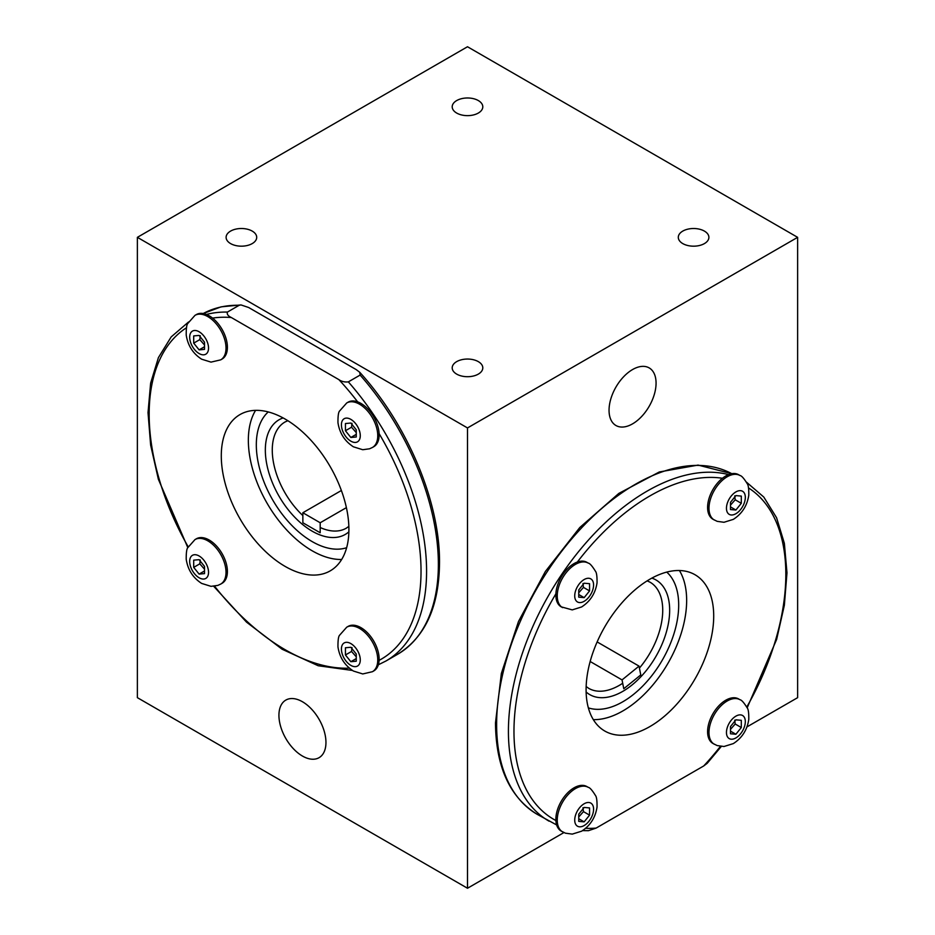 <?xml version="1.0" encoding="UTF-8"?>
<svg xmlns="http://www.w3.org/2000/svg" width="935" height="935" viewBox="0 0 935 935"><rect width="100%" height="100%" fill="white"/><g stroke="black" fill="none" stroke-linecap="round" stroke-linejoin="round"><path stroke-width="1.4" d="M456.677 113.053A15.299 8.836 180 0 1 452.201 106.812A15.299 8.836 180 0 1 461.645 98.654A15.299 8.836 180 0 1 478.323 100.559A15.299 8.836 180 0 1 482.799 106.812A15.299 8.836 180 0 1 473.355 114.97A15.299 8.836 180 0 1 456.677 113.053M456.677 374.117A15.299 8.836 180 0 1 452.201 367.876A15.299 8.836 180 0 1 461.645 359.718A15.299 8.836 180 0 1 478.323 361.635A15.299 8.836 180 0 1 482.799 367.876A15.299 8.836 180 0 1 473.355 376.034A15.299 8.836 180 0 1 456.677 374.117M682.772 243.591A15.299 8.836 180 0 1 678.296 237.338A15.299 8.836 180 0 1 687.739 229.18A15.299 8.836 180 0 1 704.406 231.097A15.299 8.836 180 0 1 708.894 237.338A15.299 8.836 180 0 1 699.45 245.508A15.299 8.836 180 0 1 682.772 243.591M230.594 243.591A15.299 8.836 180 0 1 226.106 237.338A15.299 8.836 180 0 1 235.55 229.18A15.299 8.836 180 0 1 252.228 231.097A15.299 8.836 180 0 1 256.704 237.338A15.299 8.836 180 0 1 247.261 245.508A15.299 8.836 180 0 1 230.594 243.591M656.066 383.128A33.251 19.191 -60 0 1 641.562 416.589A33.251 19.191 -60 0 1 615.931 425.495A33.251 19.191 -60 0 1 609.047 410.278A33.251 19.191 -60 0 1 623.563 376.817A33.251 19.191 -60 0 1 649.182 367.911A33.251 19.191 -60 0 1 656.066 383.128M302.437 701.741A33.251 19.191 60 0 1 324.164 731.041A33.251 19.191 60 0 1 319.069 757.677A33.251 19.191 60 0 1 302.437 756.041A33.251 19.191 60 0 1 280.722 726.74A33.251 19.191 60 0 1 285.818 700.093A33.251 19.191 60 0 1 302.437 701.741M797.625 237.338L467.5 427.938L137.375 237.338L467.5 46.75L797.625 237.338L797.625 697.662L746.96 726.904M137.375 237.338L137.375 697.662L467.5 888.25L467.5 427.938M467.5 888.25L563.934 832.571M639.037 666.117L622.044 679.909L623.774 688.721L640.767 674.93L639.037 666.117L597.138 641.924M622.044 679.909L590.16 661.501M320.191 522.758L302.858 512.742L302.858 522.758L320.191 532.763L320.191 522.758L346.394 507.635M302.858 512.742L341.38 490.501M239.208 305.266L240.996 304.927L248.652 307.51L356.235 369.617L359.753 372.305L360.127 375.075L348.334 381.877C344.699 382.275 341.555 381.527 338.891 379.633L231.307 317.514C228.035 315.983 226.737 314.16 227.415 312.068L239.208 305.266A196.163 113.252 60 0 0 203.211 313.529L221.092 306.844L240.996 304.927M255.582 410.36A90.239 52.091 -120 0 0 248.348 440.268A90.239 52.091 -120 0 0 341.672 559.469M348.907 529.561A90.239 52.091 60 0 1 330.219 570.864A90.239 52.091 60 0 1 260.69 546.694A90.239 52.091 60 0 1 221.291 455.883A90.239 52.091 60 0 1 239.979 414.579A90.239 52.091 60 0 1 309.52 438.749A90.239 52.091 60 0 1 348.907 529.561M263.378 480.333A78.949 45.581 60 0 1 268.252 411.938A78.949 45.581 60 0 0 263.378 480.333A78.949 45.581 60 0 0 346.64 547.711A78.949 45.581 60 0 1 263.378 480.333M582.563 830.619L588.454 830.677L596.109 828.094L703.693 765.975L707.222 763.299L721.294 746.457M593.328 719.634A90.239 52.091 120 0 0 686.652 600.434A90.239 52.091 120 0 0 679.418 570.525M586.093 689.726A90.239 52.091 -60 0 1 625.48 598.914A90.239 52.091 -60 0 1 695.021 574.745A90.239 52.091 -60 0 1 713.709 616.048A90.239 52.091 -60 0 1 674.31 706.86A90.239 52.091 -60 0 1 604.781 731.03A90.239 52.091 -60 0 1 586.093 689.726M671.622 577.736A78.949 45.581 -60 0 1 659.105 665.381A78.949 45.581 -60 0 1 588.36 707.877A78.949 45.581 -60 0 0 659.105 665.381A78.949 45.581 -60 0 0 671.622 577.736A78.949 45.581 -60 0 0 666.749 572.103A78.949 45.581 -60 0 1 671.622 577.736M730.492 729.37L735.202 724.006L734.723 720.125M740.006 699.742L738.615 698.948A25.701 14.831 120 0 0 718.816 705.831A25.701 14.831 120 0 0 707.596 731.696A25.701 14.831 120 0 0 712.926 743.454L717.18 745.569L723.982 746.504L733.332 743.594C742.039 737.984 747.194 729.931 748.783 719.436C748.877 713.066 748.351 709.221 747.217 707.912C743.968 702.653 741.56 699.929 740.006 699.742A25.701 14.831 120 0 0 727.161 701.016A25.701 14.831 120 0 0 708.987 732.491A25.701 14.831 120 0 0 714.305 744.26M730.492 726.553L735.892 719.833L741.303 720.312L741.303 727.535L735.892 734.255L730.492 733.776L730.492 726.553M735.202 724.006L741.303 727.535M730.492 731.135L735.892 734.255M578.742 816.98L583.463 811.615L582.972 807.723M588.267 787.352L586.876 786.557A25.701 14.831 120 0 0 567.077 793.441A25.701 14.831 120 0 0 555.857 819.294A25.701 14.831 120 0 0 561.175 831.063L565.43 833.178L572.243 834.113L581.593 831.203C590.301 825.593 595.443 817.541 597.044 807.045C597.126 800.676 596.6 796.83 595.478 795.521C592.229 790.262 589.821 787.539 588.267 787.352A25.701 14.831 120 0 0 575.411 788.626A25.701 14.831 120 0 0 557.248 820.1A25.701 14.831 120 0 0 562.566 831.869M578.742 814.163L584.153 807.443L589.564 807.922L589.564 815.145L584.153 821.865L578.742 821.386L578.742 814.163M583.463 811.615L589.564 815.145M578.742 818.744L584.153 821.865M730.492 505.145L735.202 499.781L734.723 495.889M740.006 475.518L738.615 474.711A25.701 14.831 120 0 0 718.816 481.595A25.701 14.831 120 0 0 707.596 507.46A25.701 14.831 120 0 0 712.926 519.229L717.18 521.344L723.982 522.279L733.332 519.369C742.039 513.747 747.194 505.695 748.783 495.211C748.877 488.83 748.351 484.996 747.217 483.675C743.968 478.416 741.56 475.693 740.006 475.518A25.701 14.831 120 0 0 727.161 476.792A25.701 14.831 120 0 0 708.987 508.266A25.701 14.831 120 0 0 714.305 520.024M730.492 502.329L735.892 495.597L741.303 496.088L741.303 503.299L735.892 510.031L730.492 509.552L730.492 502.329M735.202 499.781L741.303 503.299M730.492 506.91L735.892 510.031M578.742 592.755L583.463 587.39L582.972 583.498M588.267 563.127L586.876 562.321A25.701 14.831 120 0 0 567.077 569.205A25.701 14.831 120 0 0 555.857 595.069A25.701 14.831 120 0 0 561.175 606.838L572.243 609.889L581.593 606.967C590.301 601.357 595.443 593.304 597.044 582.821C597.126 576.439 596.6 572.594 595.478 571.285C592.229 566.026 589.821 563.302 588.267 563.127A25.701 14.831 120 0 0 575.411 564.401A25.701 14.831 120 0 0 557.248 595.875A25.701 14.831 120 0 0 562.566 607.633M578.742 589.938L584.153 583.206L589.564 583.685L589.564 590.908L584.153 597.64L578.742 597.161L578.742 589.938M583.463 587.39L589.564 590.908M578.742 594.52L584.153 597.64M220.695 584.094L222.074 583.288A25.701 14.831 -120 0 0 227.404 571.53A25.701 14.831 -120 0 0 216.184 545.666A25.701 14.831 -120 0 0 196.385 538.782L194.994 539.577A25.701 14.831 -120 0 1 207.839 540.851A25.701 14.831 -120 0 1 226.013 572.325A25.701 14.831 -120 0 1 220.695 584.094L217.82 585.404L211.018 586.338L201.668 583.428C192.949 577.807 187.806 569.754 186.217 559.259C186.159 552.702 186.696 548.845 187.818 547.653L194.994 539.577M204.508 570.969L199.108 574.102L193.697 567.37L199.798 563.84L204.508 569.205M193.697 567.37L193.697 560.147L199.108 559.668L204.508 566.4L204.508 573.611L199.108 574.102M200.277 559.96L199.798 563.84M372.434 671.704L373.825 670.898A25.701 14.831 -120 0 0 379.142 659.14A25.701 14.831 -120 0 0 367.923 633.275A25.701 14.831 -120 0 0 348.124 626.392L346.733 627.186A25.701 14.831 -120 0 1 359.589 628.46A25.701 14.831 -120 0 1 377.752 659.935A25.701 14.831 -120 0 1 372.434 671.704L362.757 673.948L353.407 671.038C344.699 665.416 339.545 657.363 337.956 646.868C337.909 640.311 338.435 636.443 339.557 635.262L346.733 627.186M356.258 658.579L350.847 661.699L345.436 654.979L351.537 651.45L356.258 656.814M345.436 654.979L345.436 647.756L350.847 647.277L356.258 653.997L356.258 661.22L350.847 661.699M352.027 647.569L351.537 651.45M220.695 359.858L222.074 359.063A25.701 14.831 -120 0 0 227.404 347.294A25.701 14.831 -120 0 0 216.184 321.43A25.701 14.831 -120 0 0 196.385 314.546L194.994 315.352A25.701 14.831 -120 0 1 207.839 316.626A25.701 14.831 -120 0 1 226.013 348.1A25.701 14.831 -120 0 1 220.695 359.858L211.018 362.114L201.668 359.204C192.949 353.582 187.806 345.518 186.217 335.022C186.159 328.477 186.696 324.609 187.818 323.428L194.994 315.352M204.508 346.745L199.108 349.865L193.697 343.133L199.798 339.615L204.508 344.98M193.697 343.133L193.697 335.922L199.108 335.431L204.508 342.163L204.508 349.386L199.108 349.865M200.277 335.723L199.798 339.615M372.434 447.468L373.825 446.673A25.701 14.831 -120 0 0 379.142 434.904A25.701 14.831 -120 0 0 367.923 409.039A25.701 14.831 -120 0 0 348.124 402.155L346.733 402.962A25.701 14.831 -120 0 1 359.589 404.236A25.701 14.831 -120 0 1 377.752 435.71A25.701 14.831 -120 0 1 372.434 447.468L369.57 448.788L362.757 449.723L353.407 446.813C344.699 441.191 339.545 433.127 337.956 422.632C337.909 416.087 338.435 412.218 339.557 411.038L346.733 402.962M356.258 434.354L350.847 437.475L345.436 430.743L351.537 427.225L356.258 432.589M345.436 430.743L345.436 423.532L350.847 423.041L356.258 429.773L356.258 436.996L350.847 437.475M352.027 423.333L351.537 427.225M360.127 375.075A196.163 113.252 60 0 1 438.375 564.401A196.163 113.252 60 0 1 397.749 654.196L385.956 660.998A196.163 113.252 -120 0 0 426.582 571.203A196.163 113.252 -120 0 0 348.334 381.877M227.415 312.068A196.163 113.252 -120 0 0 206.425 314.452M188.204 546.858A192.236 110.984 60 0 1 149.168 414.24A192.236 110.984 60 0 1 186.462 327.776M212.561 318.099A192.236 110.984 60 0 1 231.307 317.514M338.891 379.633A192.236 110.984 60 0 1 357.649 401.863M379.107 433.63A192.236 110.984 60 0 1 421.031 571.203A192.236 110.984 60 0 1 379.107 660.367M349.339 668.139A192.236 110.984 60 0 1 214.582 586.198M348.849 526.37L346.266 528.193A61.301 35.39 60 0 1 320.191 527.515M302.858 515.571A61.301 35.39 60 0 1 277.753 477.61A61.301 35.39 60 0 1 284.965 422.024L287.84 420.692M283.118 417.945A66.21 38.218 -120 0 0 271.255 479.807A66.21 38.218 -120 0 0 348.872 531.828M537.251 814.362A196.163 113.252 -60 0 1 496.625 724.567A196.163 113.252 -60 0 1 581.208 528.263A196.163 113.252 -60 0 1 731.789 473.694L698.083 465.092L659.35 471.953L618.853 493.388L579.793 527.515L545.385 571.449L518.493 621.483L501.359 673.434L495.48 722.965C495.912 766.899 509.832 797.368 537.251 814.362L556.641 824.939M728.575 474.618A196.163 113.252 120 0 0 584.106 544.988A196.163 113.252 120 0 0 508.418 731.369A196.163 113.252 120 0 0 549.044 821.164M748.538 487.941A192.236 110.984 -60 0 1 785.832 574.406A192.236 110.984 -60 0 1 746.796 707.012M720.417 746.364A192.236 110.984 -60 0 1 703.693 765.975M596.109 828.094A192.236 110.984 -60 0 1 585.661 828.305M555.893 820.533A192.236 110.984 -60 0 1 513.969 731.369A192.236 110.984 -60 0 1 555.893 593.795M577.351 562.029A192.236 110.984 -60 0 1 722.439 478.264M647.16 580.857L650.035 582.189A61.301 35.39 -60 0 1 657.247 589.05A61.301 35.39 -60 0 1 639.423 668.081M586.128 691.994A66.21 38.218 120 0 0 648.843 667.228A66.21 38.218 120 0 0 663.745 587.355A66.21 38.218 120 0 0 651.882 578.111M622.698 683.263A61.301 35.39 -60 0 1 588.734 688.359L586.151 686.535M735.892 737.937A13.335 7.702 120 0 0 745.324 721.598A13.335 7.702 120 0 0 735.892 716.152A13.335 7.702 120 0 0 726.46 732.491A13.335 7.702 120 0 0 735.892 737.937M584.153 825.547A13.335 7.702 120 0 0 593.585 809.207A13.335 7.702 120 0 0 584.153 803.761A13.335 7.702 120 0 0 574.721 820.1A13.335 7.702 120 0 0 584.153 825.547M735.892 513.712A13.335 7.702 120 0 0 745.324 497.373A13.335 7.702 120 0 0 735.892 491.927A13.335 7.702 120 0 0 726.46 508.266A13.335 7.702 120 0 0 735.892 513.712M584.153 601.31A13.335 7.702 120 0 0 593.585 584.983A13.335 7.702 120 0 0 584.153 579.536A13.335 7.702 120 0 0 574.721 595.875A13.335 7.702 120 0 0 584.153 601.31M199.108 555.986A13.335 7.702 -120 0 0 189.676 561.432A13.335 7.702 -120 0 0 199.108 577.772A13.335 7.702 -120 0 0 208.54 572.325A13.335 7.702 -120 0 0 199.108 555.986M350.847 643.596A13.335 7.702 -120 0 0 341.415 649.042A13.335 7.702 -120 0 0 350.847 665.381A13.335 7.702 -120 0 0 360.279 659.935A13.335 7.702 -120 0 0 350.847 643.596M199.108 331.761A13.335 7.702 -120 0 0 189.676 337.208A13.335 7.702 -120 0 0 199.108 353.547A13.335 7.702 -120 0 0 208.54 348.1A13.335 7.702 -120 0 0 199.108 331.761M350.847 419.371A13.335 7.702 -120 0 0 341.415 424.817A13.335 7.702 -120 0 0 350.847 441.156A13.335 7.702 -120 0 0 360.279 435.71A13.335 7.702 -120 0 0 350.847 419.371M397.749 654.196C425.168 637.202 439.088 606.733 439.52 562.8C440.081 502.188 407.625 424.852 359.765 372.305M187.818 547.641L158.366 479.258L150.64 445.095L148.022 412.639L150.629 383.151L158.424 357.579L171.198 336.904L188.531 321.991M213.706 586.292L246.536 622.149L282.125 649.241L318.192 665.743L352.437 670.453M378.359 664.773L385.956 660.998M746.469 482.156L763.801 497.069L776.576 517.745L784.36 543.317L786.978 572.804L784.36 605.261L776.634 639.423L747.182 707.807"/></g></svg>

